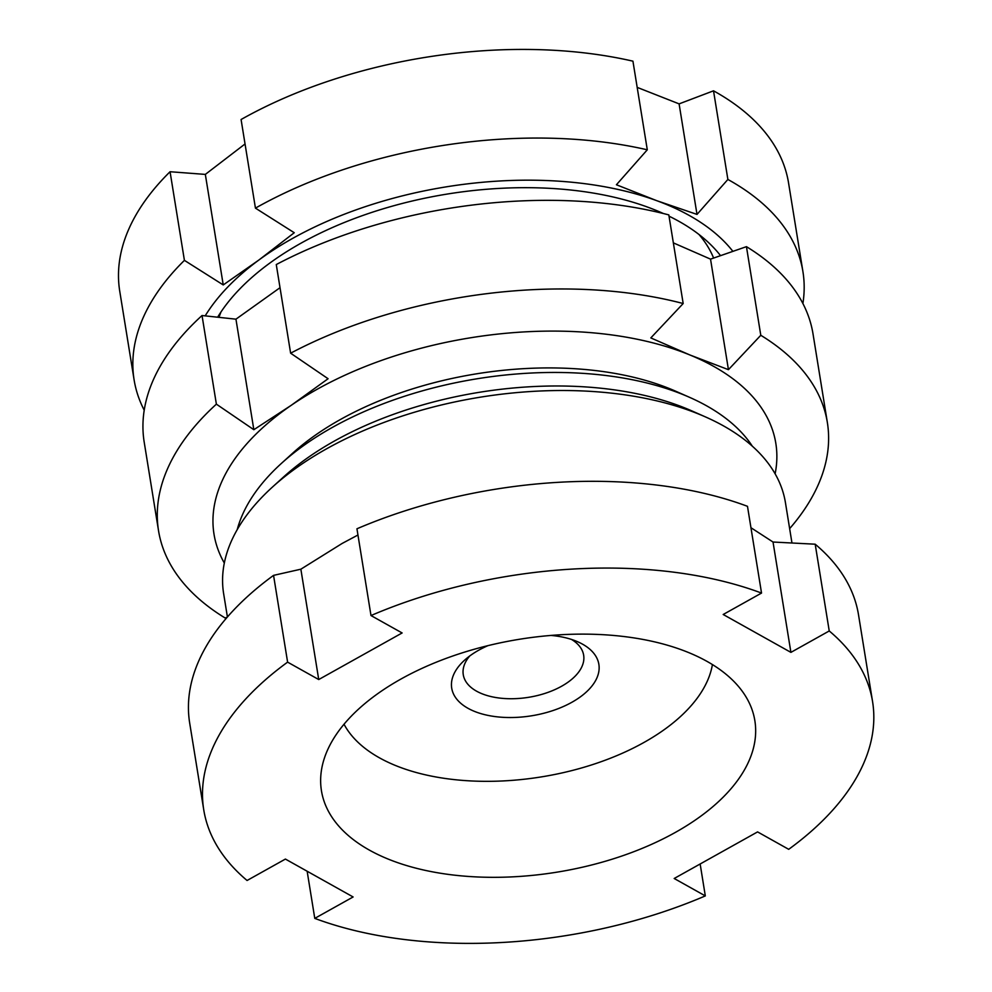 <?xml version="1.0" encoding="UTF-8"?>
<svg xmlns="http://www.w3.org/2000/svg" width="992" height="992" viewBox="0 0 992 992"><rect width="100%" height="100%" fill="white"/><g stroke="black" fill="none" stroke-linecap="round" stroke-linejoin="round"><path stroke-width="1.49" d="M668.819 214.904A338.756 182.02 170.8 0 0 276.272 264.554L290.631 353.189A338.756 182.02 -9.2 0 1 683.178 303.527L668.819 214.904M280.029 287.692L235.947 319.176L202.033 315.53A338.756 182.02 170.8 0 0 144.2 442.159L158.546 530.794A338.756 182.02 -9.2 0 1 216.38 404.153L202.033 315.53M683.178 303.527L650.814 337.912L689.812 354.938A284.555 152.892 170.8 0 0 291.152 405.368L328.092 378.733L290.631 353.189M227.156 617.272L225.11 617.979A338.756 182.02 -9.2 0 1 158.546 530.794M216.38 404.153L253.84 429.71L291.152 405.368A284.555 152.892 170.8 0 0 224.328 563.047M775.124 473.829A284.555 152.892 170.8 0 0 689.812 354.938L728.438 369.669L760.79 335.284A338.756 182.02 -9.2 0 1 827.353 422.468A338.756 182.02 -9.2 0 1 789.644 528.624M827.353 422.468L813.006 333.845A338.756 182.02 170.8 0 0 746.443 246.661L760.79 335.284M746.443 246.661L710.532 259.135L673.345 242.866M728.438 369.669L710.532 259.135M253.84 429.71L235.947 319.176M401.053 678.987A219.517 117.949 -9.2 0 1 623.063 636.43A219.517 117.949 -9.2 0 1 754.85 720.626A219.517 117.949 -9.2 0 1 675.267 832.462A219.517 117.949 -9.2 0 1 453.257 875.018A219.517 117.949 -9.2 0 1 321.458 790.822A219.517 117.949 -9.2 0 1 401.053 678.987M227.416 616.974L223.634 593.65A284.555 152.892 -9.2 0 1 272.44 487.072A284.555 152.892 -9.2 0 1 326.814 448.682A284.555 152.892 -9.2 0 1 705.486 416.925A284.555 152.892 -9.2 0 1 785.441 502.659L791.963 542.996M272.44 487.072L283.514 477.016A268.299 144.162 -9.2 0 1 334.775 440.832A268.299 144.162 -9.2 0 1 691.808 410.886L705.486 416.925M237.224 529.629A268.299 144.162 -9.2 0 1 281.319 463.487A268.299 144.162 -9.2 0 1 332.58 427.292A268.299 144.162 -9.2 0 1 689.614 397.358A268.299 144.162 -9.2 0 1 752.333 446.189M281.319 463.487L292.392 453.431A252.042 135.42 -9.2 0 1 340.541 419.43A252.042 135.42 -9.2 0 1 675.936 391.319L689.614 397.358M705.312 895.912A338.756 182.02 -9.2 0 1 314.774 918.381L353.115 896.966L285.411 859.072L247.07 880.487A338.756 182.02 -9.2 0 1 203.757 809.881L189.695 723.131A338.756 182.02 -9.2 0 1 273.556 575.372L300.861 569.197L318.73 679.545L402.12 632.958L370.996 615.548A338.756 182.02 -9.2 0 1 761.534 593.067L723.193 614.494L790.909 652.376L829.238 630.962A338.756 182.02 -9.2 0 1 872.563 701.567A338.756 182.02 -9.2 0 1 788.702 849.326L757.578 831.904L674.188 878.49L705.312 895.912L700.154 863.982M314.774 918.381L307.148 871.236M318.73 679.545L287.606 662.135L273.556 575.372M203.757 809.881A338.756 182.02 -9.2 0 1 287.606 662.135M750.956 527.719L773.028 542.029L790.909 652.376M829.238 630.962L815.188 544.199L773.028 542.029M815.188 544.199A338.756 182.02 -9.2 0 1 858.514 614.804L872.563 701.567M300.861 569.197L342.153 543.442L357.951 535.01M370.996 615.548L356.946 528.786A338.756 182.02 -9.2 0 1 747.484 506.317L761.534 593.067M551.044 635.426A74.524 40.04 -9.2 0 1 577.914 641.874A74.524 40.04 -9.2 0 1 580.692 696.632A74.524 40.04 -9.2 0 1 479.83 713.298A74.524 40.04 -9.2 0 1 464.504 660.25A74.524 40.04 -9.2 0 1 469.886 655.861A74.524 40.04 -9.2 0 1 487.952 645.643M469.749 655.96A60.983 32.761 170.8 0 0 463.264 674.709A60.983 32.761 170.8 0 0 504.581 698.529A60.983 32.761 170.8 0 0 568.788 681.64A60.983 32.761 170.8 0 0 583.656 655.216A60.983 32.761 170.8 0 0 571.578 639.468M712.417 664.566A189.708 101.928 -9.2 0 1 666.314 728.14A189.708 101.928 -9.2 0 1 482.968 781.312A189.708 101.928 -9.2 0 1 344.026 724.234M217.632 317.204A271.014 145.613 -9.2 0 1 269.006 263.674A271.014 145.613 -9.2 0 1 663.375 213.516M669.017 216.157A271.014 145.613 -9.2 0 1 720.539 255.651M802.912 271.548L788.553 182.925A338.756 182.02 170.8 0 0 713.521 90.818L727.88 179.453A338.756 182.02 -9.2 0 1 802.912 271.548A338.756 182.02 -9.2 0 1 802.9 303.515M732.89 251.36A284.555 152.892 170.8 0 0 656.89 200.731L697.004 214.408L727.88 179.453M713.521 90.818L679.098 103.875L637.186 87.383M170.066 171.728A338.756 182.02 170.8 0 0 119.747 291.251L134.106 379.874A338.756 182.02 -9.2 0 1 184.413 260.363L170.066 171.728L205.332 174.406L245.036 143.964M144.212 410.204A338.756 182.02 -9.2 0 1 134.106 379.874M184.413 260.363L223.237 284.94L258.937 259.978A284.555 152.892 170.8 0 0 205.183 315.865M632.933 61.169A338.756 182.02 170.8 0 0 241.081 119.511L255.44 208.134A338.756 182.02 -9.2 0 1 647.292 149.804L632.933 61.169M647.292 149.804L616.416 184.76L656.89 200.731A284.555 152.892 170.8 0 0 258.937 259.978L294.252 232.723L255.44 208.134M697.004 214.408L679.098 103.875M223.237 284.94L205.332 174.406M699.013 234.521A254.746 136.871 -9.2 0 1 713.62 258.056M218.984 317.341A254.746 136.871 -9.2 0 1 221.005 311.934"/></g></svg>
